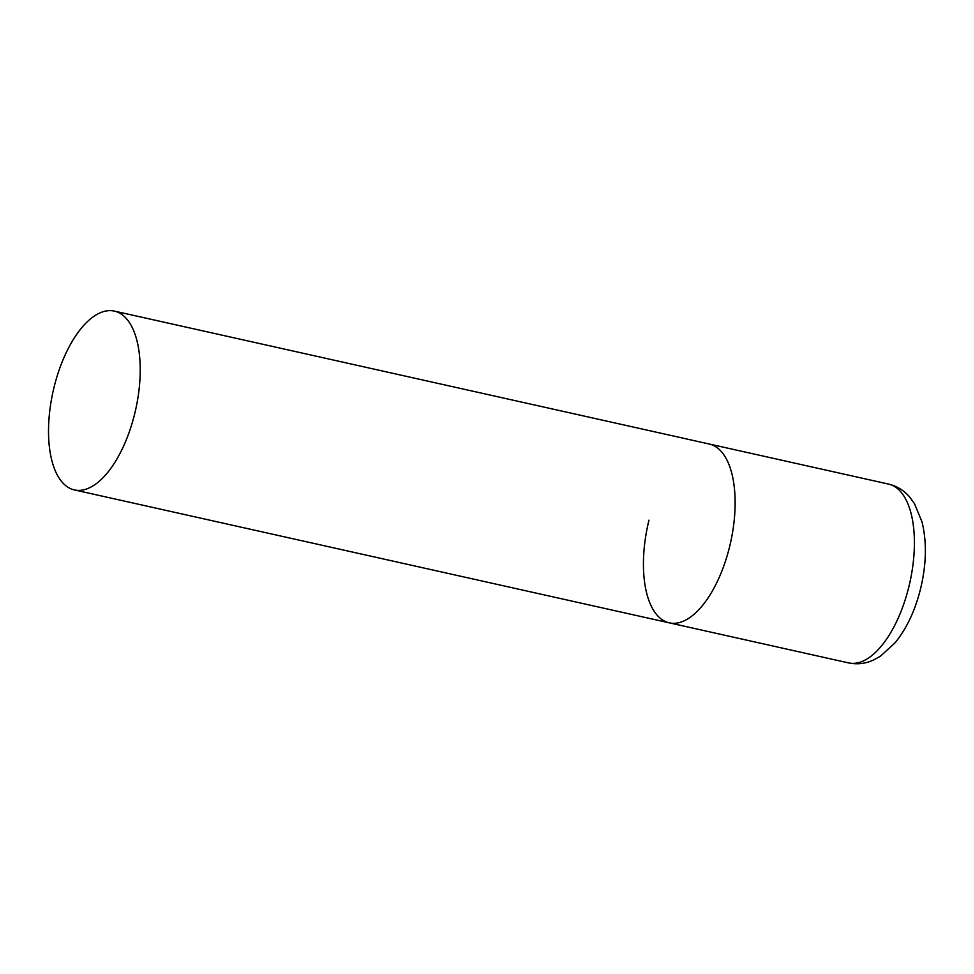 <?xml version="1.0" encoding="UTF-8"?>
<svg xmlns="http://www.w3.org/2000/svg" width="974" height="974" viewBox="0 0 974 974"><rect width="100%" height="100%" fill="white"/><g stroke="black" fill="none" stroke-linecap="round" stroke-linejoin="round"><path stroke-width="1.46" d="M114.36 311.096A91.617 42.284 -77.4 0 0 53.57 389.259A91.617 42.284 -77.4 0 0 72.539 489.411A91.617 42.284 -77.4 0 0 74.401 489.922A91.617 42.284 -77.4 0 0 135.179 411.758A91.617 42.284 -77.4 0 0 116.21 311.607A91.617 42.284 -77.4 0 0 114.36 311.096L888.519 484.078A91.617 42.284 102.6 0 1 908.864 586.774A91.617 42.284 102.6 0 1 848.561 662.904L669.296 622.849A91.617 42.284 -77.4 0 0 730.086 544.685A91.617 42.284 -77.4 0 0 711.117 444.534A91.617 42.284 -77.4 0 0 709.255 444.022A91.617 42.284 102.6 0 1 729.599 546.718A91.617 42.284 102.6 0 1 669.296 622.849A91.617 42.284 102.6 0 1 648.964 520.153M848.561 662.904C857.12 664.645 865.362 663.732 873.288 660.129L880.374 656.245L895.045 642.864C906.697 628.461 915.195 610.454 920.54 588.832C926.42 564.494 926.931 542.214 922.049 521.991L914.476 503.643L909.716 497.105C904.067 490.482 897.005 486.136 888.519 484.078M669.296 622.849L74.401 489.922"/></g></svg>
